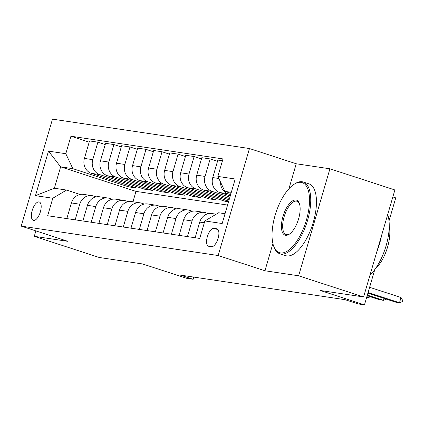 <?xml version="1.0" encoding="UTF-8"?>
<svg xmlns="http://www.w3.org/2000/svg" width="424" height="424" viewBox="0 0 424 424"><rect width="100%" height="100%" fill="white"/><g stroke="black" fill="none" stroke-linecap="round" stroke-linejoin="round"><path stroke-width="0.64" d="M33.581 220.422A9.662 4.102 -72 0 0 40.291 212.111A9.662 4.102 -72 0 0 39.278 201.983A9.662 4.102 -72 0 0 38.992 201.919A9.662 4.102 -72 0 0 32.277 210.23A9.662 4.102 -72 0 0 33.295 220.358A9.662 4.102 -72 0 0 33.581 220.422M249.46 148.538L52.486 119.133L21.2 226.119L218.174 255.529L249.46 148.538L296.238 163.77L288.924 188.775M272.902 243.562L264.952 270.761L298.634 275.791L329.92 168.8L296.238 163.77M329.92 168.8L394.887 189.957L363.601 296.948L320.29 290.482L364.465 304.867L374.8 269.531M392.847 196.932L395.751 197.881L389.015 220.92M35.876 230.9L34.291 236.327L99.253 257.485L142.565 263.951L186.74 278.335L193.153 279.294L193.794 277.095M298.634 275.791L363.601 296.948M364.465 304.867L358.052 303.913L345.056 299.678L180.163 275.059L193.153 279.294M216.765 228.759L213.94 228.34A9.36 3.975 -72 0 0 207.437 236.391A9.36 3.975 -72 0 0 208.417 246.201A9.36 3.975 -72 0 0 208.698 246.264L211.518 246.689A9.36 3.975 -72 0 0 218.021 238.638A9.36 3.975 -72 0 0 217.04 228.822A9.36 3.975 -72 0 0 216.765 228.759L217.3 228.934M231.303 192.326L224.884 191.367L217.872 176.416L222.987 158.921L70.925 136.221L89.178 142.162M217.872 176.416L235.198 179.002L222.176 223.533L204.85 220.946L218.63 212.763L225.043 213.722M227.577 205.062L135.993 191.388L60.632 166.844L54.373 188.24L66.563 190.063L52.788 198.241L47.674 215.737L199.736 238.442L204.85 220.946M52.788 198.241L35.468 195.655L48.484 151.124L65.81 153.711L70.925 136.221M264.952 270.761L218.174 255.529M34.291 236.327L67.972 241.351L21.2 226.119M66.563 190.063L80.136 194.483M75.165 219.844L79.744 204.193A12.073 10.902 -81.5 0 1 91.918 195.634A12.073 10.902 -81.5 0 1 93.519 196.01L96.174 196.874M91.208 222.24L95.782 206.589A12.073 10.902 -81.5 0 1 107.961 198.029A12.073 10.902 -81.5 0 1 109.562 198.406L112.217 199.269M107.246 224.63L111.825 208.984A12.073 10.902 -81.5 0 1 123.999 200.425A12.073 10.902 -81.5 0 1 125.599 200.801L128.255 201.665M123.289 227.026L127.863 211.375A12.073 10.902 -81.5 0 1 140.042 202.82A12.073 10.902 -81.5 0 1 141.643 203.197L144.298 204.061M139.326 229.421L143.906 213.77A12.073 10.902 -81.5 0 1 156.08 205.216A12.073 10.902 -81.5 0 1 157.68 205.592L160.336 206.456M155.369 231.817L159.943 216.166A12.073 10.902 -81.5 0 1 172.123 207.606A12.073 10.902 -81.5 0 1 173.723 207.988L176.373 208.852M171.407 234.212L175.987 218.561A12.073 10.902 -81.5 0 1 188.161 210.002A12.073 10.902 -81.5 0 1 189.761 210.378L192.417 211.242M187.45 236.608L192.024 220.957A12.073 10.902 -81.5 0 1 204.204 212.398A12.073 10.902 -81.5 0 1 205.804 212.774L208.454 213.638M135.993 191.388L132.956 201.76M231.001 193.36L224.884 191.367M230.635 194.6L228.101 193.773A12.073 10.902 -81.5 0 1 220.559 182.14M230.243 195.941L219.759 192.528A12.073 10.902 -81.5 0 1 212.747 177.577L217.862 160.081L222.452 160.765M229.882 197.181L212.058 191.378A12.073 10.902 -81.5 0 1 205.046 176.426L210.161 158.931L217.501 161.321M229.49 198.522L203.716 190.132A12.073 10.902 -81.5 0 1 196.704 175.181L201.824 157.686L210.161 158.931M229.124 199.762L196.021 188.982A12.073 10.902 -81.5 0 1 189.009 174.031L194.123 156.536L201.458 158.926M228.732 201.108L187.678 187.737A12.073 10.902 -81.5 0 1 180.666 172.785L185.781 155.29L194.123 156.536M228.541 201.766L224.932 201.23L179.977 186.587A12.073 10.902 -81.5 0 1 172.966 171.635L178.08 154.14L185.421 156.53M209.255 197.595L208.894 198.835L216.595 199.985L171.635 185.341A12.073 10.902 -81.5 0 1 164.623 170.39L169.743 152.894L178.08 154.14M208.894 198.835L163.94 184.191A12.073 10.902 -81.5 0 1 156.928 169.24L162.042 151.75L169.377 154.135M193.217 195.199L192.851 196.439L200.552 197.589L155.597 182.945A12.073 10.902 -81.5 0 1 148.586 167.994L153.7 150.504L162.042 151.75M192.851 196.439L147.897 181.801A12.073 10.902 -81.5 0 1 140.885 166.844L145.999 149.354L153.34 151.744M177.174 192.803L176.813 194.044L184.514 195.194L139.554 180.555A12.073 10.902 -81.5 0 1 132.542 165.604L137.662 148.108L145.999 149.354M176.813 194.044L131.859 179.405A12.073 10.902 -81.5 0 1 124.847 164.454L129.961 146.958L137.297 149.349M161.136 190.408L160.77 191.648L168.471 192.798L123.517 178.16A12.073 10.902 -81.5 0 1 116.505 163.208L121.619 145.713L129.961 146.958M160.77 191.648L115.816 177.009A12.073 10.902 -81.5 0 1 108.804 162.058L113.918 144.563L121.259 146.953M145.093 188.012L144.732 189.252L152.433 190.403L107.479 175.764A12.073 10.902 -81.5 0 1 100.462 160.813L105.581 143.317L113.918 144.563M144.732 189.252L99.778 174.614A12.073 10.902 -81.5 0 1 92.766 159.662L97.88 142.167L105.216 144.558M129.055 185.622L128.689 186.862L136.39 188.007L91.436 173.368A12.073 10.902 -81.5 0 1 84.424 158.417L89.538 140.922L97.88 142.167M128.689 186.862L72.822 168.662L60.632 166.844L48.484 151.124M195.146 237.753L199.725 222.107A12.073 10.902 -81.5 0 1 211.905 213.548L216.224 214.194M179.108 235.362L183.682 219.712A12.073 10.902 -81.5 0 1 195.862 211.152L204.204 212.398M225.298 199.99L224.932 201.23M163.07 232.967L167.644 217.316A12.073 10.902 -81.5 0 1 179.824 208.756L188.161 210.002M147.027 230.571L151.601 214.92A12.073 10.902 -81.5 0 1 163.781 206.361L172.123 207.606M130.99 228.176L135.563 212.525A12.073 10.902 -81.5 0 1 147.743 203.971L156.08 205.216M114.946 225.78L119.526 210.129A12.073 10.902 -81.5 0 1 131.7 201.575L140.042 202.82M98.909 223.384L103.483 207.739A12.073 10.902 -81.5 0 1 115.662 199.179L123.999 200.425M82.865 220.994L87.445 205.343A12.073 10.902 -81.5 0 1 99.619 196.784L107.961 198.029M65.81 153.711L72.822 168.662M66.828 218.599L71.402 202.948A12.073 10.902 -81.5 0 1 83.581 194.388L91.918 195.634M35.468 195.655L54.373 188.24M368.085 292.496L399.498 302.731L395.645 302.153L367.905 293.116M402.8 300.648L402.546 301.517L399.498 302.731L401.019 297.526L402.8 300.648M369.606 287.292L401.019 297.526M367.327 295.083L383.455 300.335L379.607 299.757L367.147 295.703M386.428 299.153L383.455 300.335L384.033 298.369M366.575 297.664L367.417 297.94L367.99 295.979M366.532 297.807L367.417 297.94L370.391 296.758M280.46 252.921A36.83 15.651 -72 0 0 306.435 219.977A36.83 15.651 -72 0 0 301.093 182.362A36.83 15.651 -72 0 0 293.864 184.445A36.83 15.651 -72 0 0 275.897 212.795A36.83 15.651 -72 0 0 273.724 246.291A36.83 15.651 -72 0 0 280.46 252.921M293.864 184.445L294.722 183.878A37.736 16.033 108 0 1 302.126 181.753A37.736 16.033 108 0 1 303.245 182.013A37.736 16.033 108 0 1 307.209 221.577A37.736 16.033 108 0 1 280.99 254.04A37.736 16.033 108 0 1 279.872 253.78A37.736 16.033 108 0 1 274.084 247.25L273.724 246.291M285.622 235.278A18.418 7.823 108 0 1 282.951 216.473A18.418 7.823 108 0 1 295.936 200.001A18.418 7.823 108 0 1 299.307 203.319A18.418 7.823 108 0 1 298.22 220.067A18.418 7.823 108 0 1 289.237 234.239A18.418 7.823 108 0 1 285.622 235.278M299.482 203.817A17.511 7.441 -72 0 0 296.98 201.246A17.511 7.441 -72 0 0 296.461 201.124A17.511 7.441 -72 0 0 284.297 216.187A17.511 7.441 -72 0 0 286.136 234.546A17.511 7.441 -72 0 0 286.656 234.668A17.511 7.441 -72 0 0 289.671 233.937M387.684 214.581A37.736 16.033 108 0 1 370.03 274.959M381.526 235.638A37.736 16.033 108 0 1 376.83 251.708M389.237 226.448A27.173 11.543 108 0 1 375.542 268.509M303.245 182.013L308.964 183.873A37.736 16.033 108 0 1 312.928 223.437A37.736 16.033 108 0 1 286.704 255.9A37.736 16.033 108 0 1 285.591 255.64L279.872 253.78M219.759 192.528L228.101 193.773M203.716 190.132L212.058 191.378M187.678 187.737L196.021 188.982M171.635 185.341L179.977 186.587M155.597 182.945L163.94 184.191M139.554 180.555L147.897 181.801M123.517 178.16L131.859 179.405M107.479 175.764L115.816 177.009M91.436 173.368L99.778 174.614M212.747 177.577L218.842 178.483M199.725 222.107L204.31 222.791M183.682 219.712L192.024 220.957M196.704 175.181L205.046 176.426M167.644 217.316L175.987 218.561M180.666 172.785L189.009 174.031M151.601 214.92L159.943 216.166M164.623 170.39L172.966 171.635M135.563 212.525L143.906 213.77M148.586 167.994L156.928 169.24M119.526 210.129L127.863 211.375M132.542 165.604L140.885 166.844M103.483 207.739L111.825 208.984M116.505 163.208L124.847 164.454M87.445 205.343L95.782 206.589M100.462 160.813L108.804 162.058M71.402 202.948L79.744 204.193M84.424 158.417L92.766 159.662M218.1 229.691L213.94 228.34"/></g></svg>
